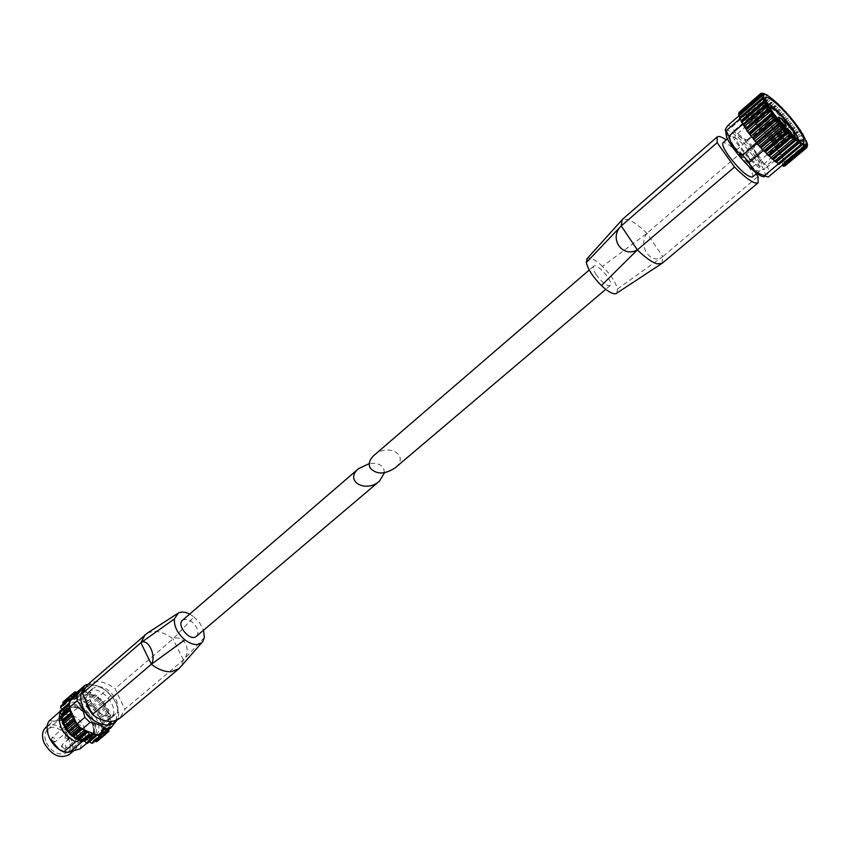 <?xml version="1.0" encoding="UTF-8"?>
<svg xmlns="http://www.w3.org/2000/svg" width="850" height="850" viewBox="0 0 850 850"><rect width="100%" height="100%" fill="white"/><g stroke="black" fill="none" stroke-linecap="round" stroke-linejoin="round"><path stroke-width="0.64" stroke-dasharray="4.25 3.19" d="M374.127 455.249C388.163 442.425 410.348 455.642 395.154 467.84M596.052 274.518C602.023 282.572 606.751 286.248 610.215 285.558C614.423 282.752 597.104 262.48 593.672 266.199C592.567 267.484 593.353 270.257 596.052 274.518M728.142 125.226L731.977 126.969C734.612 133.429 739.628 137.753 747.001 139.963L753.334 146.986C755.342 155.178 759.815 161.362 766.742 165.516L780.619 153.818L780.895 154.296L780.364 153.659L803.091 134.502L803.888 136.531M781.798 155.391L782.797 157.919L780.895 154.296L781.798 155.391L803.93 136.765M766.742 165.516L769.473 171.041L783.424 159.322L782.797 157.919L783.647 159.014L805.853 140.367L805.109 138.104L782.308 157.282M782.202 165.336L783.424 159.322M778.281 163.986L802.007 144.479M763.162 150.641L778.632 163.689M761.504 148.474L763.374 150.461M757.297 143.746L760.006 146.837M741.497 120.859L742.645 123.537M739.936 118.798L740.796 119.924M738.905 115.866L741.944 113.22L740.222 118.554M764.596 93.723L741.944 113.22M731.977 126.969L767.242 95.476L768.081 96.029L767.221 95.498M661.969 263.457L662.766 256.636L757.998 176.513M616.834 293.112L617.451 289.011C615.634 282.147 610.651 274.603 602.523 266.379L646.956 233.304L740.966 152.83L726.24 139.889M646.956 233.293C639.37 225.887 632.931 221.244 627.629 219.364L622.136 219.629M752.473 177.044C753.716 175.334 751.761 170.797 746.608 163.455C735.771 149.515 727.929 142.577 723.074 142.641M756.149 173.942L740.966 152.83M646.956 233.304C637.521 245.788 650.675 265.487 662.766 256.636L646.956 233.304M617.451 289.011L662.766 256.636M739.978 117.385L740.308 118.001L739.553 117.831M739.224 114.623L739.84 115.696L738.799 115.186L760.984 95.859M739.298 112.604L740.138 114.229L738.841 113.379L760.952 94.095M742.146 113.273L740.648 112.104L741.211 113.634L739.564 112.381M780.364 153.659L764.702 132.249L745.716 115.026M753.334 146.986L767.072 135.246L756.341 123.494L745.429 114.835M751.262 119.34L773.723 99.907L770.536 97.814L748.68 116.769L770.854 97.559L748.372 117.056L770.854 97.559M780.619 153.818L777.814 149.568L800.466 130.422L802.379 133.896L801.221 132.037M777.814 149.568L767.072 135.246M807.149 146.806L784.709 165.591L783.849 163.944L785.357 164.815L783.997 162.318L785.124 162.786L783.392 159.906L784.146 160.002L783.647 159.014M806.023 147.22L783.509 166.069L782.935 164.709L784.295 165.739M776.093 161.723L799.234 142.131M775.689 162.053L799.244 142.131M774.254 144.479L796.843 125.322L793.804 121.359L771.258 140.537M770.716 139.846L793.252 120.668L789.969 116.673L767.476 135.883M766.891 135.203L789.395 115.993L785.974 112.083L763.502 131.336M762.907 130.688L785.379 111.424L781.926 107.748L759.475 127.054M758.891 126.448L781.341 107.132L777.984 103.796L755.533 123.154M754.959 122.623L777.41 103.254L774.244 100.353L751.782 119.786M747.904 116.716L770.398 97.198L768.081 96.029M741.253 112.455L763.236 93.298L762.365 93.181M807.447 146.327L807.5 145.477L785.134 164.209M784.964 162.764L807.277 144.064L807.064 143.31L784.773 161.989M783.392 159.906L806.278 140.686L806.236 141.461L805.853 140.367M804.844 137.604L782.053 156.782L804.621 137.934M780.024 153.085L802.379 133.896M777.389 148.941L800.041 129.784L797.343 125.991L774.743 145.148M747.001 139.963L760.718 128.191M743.495 124.823L756.192 142.333M725.539 130.656C728.099 127.075 745.886 142.928 756.84 158.366C763.183 167.322 765.946 173.188 765.117 175.971M769.473 171.041C766.562 175.111 766.126 177.129 768.145 177.108M754.014 157.154C759.199 164.518 761.186 169.033 759.974 170.722C756.256 175.461 725.231 139.145 730.49 136.212C735.293 136.212 743.134 143.193 754.014 157.154M602.523 266.379C595.372 259.717 590.293 257.072 587.276 258.464M798.267 139.549L797.98 141.121L793.443 139.538C785.697 134.438 770.344 116.471 766.519 108.024L765.669 103.296L767.263 103.254M758.019 154.647C763.64 162.605 765.797 167.492 764.511 169.299C760.548 174.377 726.963 135.076 732.604 131.952C737.768 131.984 746.236 139.549 758.019 154.647M756.341 153.924C760.941 160.438 762.705 164.433 761.653 165.92C758.391 170.074 730.883 137.87 735.505 135.309C739.723 135.331 746.672 141.536 756.341 153.924M787.599 130.018L791.764 134.13M780.151 121.731L775.168 116.45L776.401 117.098M783.339 138.125L784.412 140.399L779.397 134.512L783.339 138.125M783.232 138.083L784.231 140.186L779.567 134.714L783.232 138.083M751.177 165.261L752.101 167.397L747.501 161.989L751.177 165.261M771.736 126.469L772.799 128.722L767.752 122.825L771.736 126.469M771.63 126.416L772.618 128.509L767.922 123.027L771.63 126.416M739.596 153.839L740.509 155.964L735.877 150.546L739.596 153.839M781.086 130.953L782.149 133.184L777.176 127.362L781.086 130.953M780.991 130.911L781.979 132.982L777.357 127.564L780.991 130.911M749.243 157.93L750.157 160.034L745.588 154.679L749.243 157.93M384.487 472.728L383.552 468.191C380.842 464.153 376.082 462.623 369.272 463.601M182.538 620.224C187.34 618.024 192.015 620.436 196.562 627.47C198.379 631.412 198.305 634.376 196.318 636.352M58.905 749.243L67.915 752.229M69.137 754.63C82.036 744.781 57.588 716.178 45.857 727.377M59.606 711.811L61.2 710.419L67.756 708.326L67.033 707.997L71.613 707.327L55.866 720.959L58.108 720.566L53.731 721.193L51.234 722.713C47.472 726.399 46.92 731.606 49.576 738.321M58.108 720.566L58.236 720.449C71.761 720.216 84.341 742.826 74.588 750.04L72.409 751.389M53.731 721.193L49.459 720.619M80.038 748.893C84.618 736.865 79.879 726.548 65.801 717.942L58.236 720.449M61.2 710.419L59.968 712.587M86.562 743.41L91.917 738.905C96.422 726.888 91.619 716.539 77.509 707.848L65.801 717.942M67.756 708.326L66.077 709.474C56.684 716.423 68.595 738.862 82.174 739.564L80.144 740.212M91.917 738.905L88.623 738.395L89.983 737.449C99.45 730.458 87.762 708.273 74.216 707.317L77.509 707.848M82.174 739.564L82.482 739.298C68.903 738.607 56.982 716.168 66.374 709.208L68.053 708.071M88.623 738.395L90.291 737.194C99.758 730.203 88.06 708.018 74.524 707.051L74.216 707.317M67.033 707.997C56.78 714.106 67.309 737.152 81.483 739.287L82.482 739.298M88.921 738.14L90.536 737.651C100.417 731.17 89.983 708.911 76.118 706.573L74.524 707.051M204.372 637.521L183.419 659.951L124.854 709.219L119.956 718.165M147.656 632.878L153.329 631.391C159.694 631.146 166.26 633.675 173.018 638.956C183.653 633.463 192.525 651.281 183.419 659.951L181.008 666.389M87.157 685.047C94.817 679.543 104.114 680.722 115.047 688.585L124.854 709.219M189.688 614.072L193.991 616.888L173.028 638.956L115.047 688.585M116.004 699.497C118.819 705.999 118.437 711.004 114.867 714.51C106.505 718.569 98.717 714.839 91.513 703.322C88.772 696.872 89.144 691.932 92.618 688.479C101.012 684.356 108.8 688.032 116.004 699.497M193.991 616.888L199.792 623.039L203.511 630.254M110.744 724.232L110.245 724.891L109.788 722.999L110.925 722.5L110.925 720.226L111.637 722.181L110.744 724.232L118.575 717.644L118.564 711.769C117.396 705.213 114.856 699.847 110.936 695.672L105.825 690.668C102.117 687.374 97.006 685.259 90.493 684.324L87.826 684.463M110.936 695.672L103.179 702.302L101.713 700.655L110.245 717.304L109.916 718.994L110.925 720.226L110.744 718.356L118.564 711.769M90.493 684.324L82.769 691.039L81.069 691.082L82.301 692.038L83.767 691.454L97.091 696.904L98.515 698.668L100.449 698.753L101.713 700.655L98.09 697.319L105.825 690.668M76.989 692.442L78.625 692.856L79.337 690.402L81.069 691.082L77.509 691.804M66.332 722.999C75.012 736.982 84.522 741.444 94.839 736.366C109.416 725.273 81.143 692.176 67.904 704.841C63.601 709.102 63.07 715.158 66.332 722.999M46.41 742.889C52.689 753.089 59.67 756.266 67.341 752.441C78.179 744.154 57.609 720.077 47.738 729.491C44.508 732.679 44.062 737.141 46.41 742.889M90.536 737.651L81.483 739.287M71.613 707.327L76.118 706.573M82.769 691.039L85.616 690.763L87.284 692.622L78.699 700.06L79.879 700.389L81.218 699.369L82.567 699.911L83.853 701.994L85.021 702.621L86.711 702.132L89.919 706.053L91.843 706.127L94.233 710.441L96.273 711.067L97.208 712.374L96.996 714.298L100.385 718.059L99.652 719.663L100.098 720.917L101.957 722.5L102.287 723.913L101.086 725.093L101.235 726.314L102.935 729.491L101.086 730.309L101.054 731.34L102.202 734.517L99.684 734.867L100.119 738.671L96.996 738.406L96.985 741.104L105.74 733.773M87.284 692.622L88.464 692.952L89.802 691.942L91.141 692.495L92.438 694.588L93.617 695.215L95.296 694.737L98.09 697.319M103.721 733.826L110.245 724.891L110.925 727.207L108.726 727.419L100.002 734.74M106.951 731.128L105.74 731.074L105.602 732.254M108.726 727.419L108.704 729.661M103.179 702.302L105.836 705.032L106.346 708.167L108.364 709.325L109.023 710.727L108.301 712.332L99.652 719.663M108.301 712.332L110.617 715.19L110.744 718.356M83.417 692.049L74.832 699.497L75.82 697.903L78.699 700.06M78.795 692.548L70.199 700.028L70.762 697.871L74.832 699.497M74.194 695.088L66.321 701.951L66.353 699.327L70.199 700.028M62.9 702.185L65.567 702.578L66.321 701.951M78.423 725.762L78.221 724.37L76.415 722.999M83.194 729.587L81.728 727.781L80.463 727.749M96.783 734.952L88.368 741.689L87.486 743.251M97.144 734.326L98.26 734.304L97.261 735.144M88.368 741.689L89.452 741.636M99.493 735.261L98.26 734.304M101.522 734.899L101.745 733.678L92.99 741.03L92.629 742.942L101.394 735.601M101.745 733.678L92.99 741.03M94.966 741.168L93.946 740.669M103.031 734.411L103.541 733.741L102.701 733.327M71.028 698.562L63.453 705.149L63.123 704.108M63.453 705.149L63.314 705.914L61.019 706.116L69.647 698.604M69.211 703.428L70.422 702.929L69.966 701.037M61.848 709.484L61.774 710.43L59.946 711.174M70.316 708.209L69.785 708.666L70.178 706.966L69.158 705.723M92.002 713.798L95.402 716.688M99.79 719.058C104.199 720.63 107.801 720.322 110.585 718.112C122.358 709.166 99.067 681.902 88.389 692.134L85.436 699.731M115.94 720.481L117.991 709.878C116.386 693.781 93.914 678.852 84.649 687.969M117.151 719.971L118.575 717.644M61.604 729.842C67.957 740.106 74.949 743.346 82.578 739.574C93.341 731.361 72.611 707.104 62.826 716.454C59.627 719.61 59.213 724.072 61.604 729.842M78.434 735.643L78.221 738.002L74.588 736.334L74.811 733.975L78.434 735.643M64.09 729.417L67.756 731.096C68.393 728.227 67.246 726.888 64.313 727.079L64.09 729.417M77.594 727.101L81.207 728.779C81.823 725.942 80.697 724.614 77.807 724.784L77.594 727.101M53.603 721.31L55.866 720.959M85.999 738.427L81.632 742.103M777.24 148.144L799.255 129.519M779.301 151.236L801.359 132.621M780.141 152.575L802.23 133.96M782.446 156.581L804.599 137.944L782.457 156.581M784.082 160.012L806.31 141.355M783.424 159.896L806.278 140.707M783.572 160.299L806.448 141.1M784.082 162.329L806.979 143.129M784.114 162.626L807.075 143.374M785.081 164.73L807.181 146.232M783.987 163.986L806.916 144.776M783.912 164.167L806.937 144.861M783.137 164.804L806.076 145.594M782.956 164.857L806.055 145.499M741.54 121.061L764.479 101.15L741.54 121.061M740.265 118.001L763.13 98.122M740.138 117.619L762.407 98.249M739.744 115.685L762.535 95.848M739.734 115.409L762.259 95.795M739.989 114.176L762.705 94.392M740.095 114.027L762.652 94.371M739.33 112.646L760.527 94.169M739.67 112.466L761.717 93.245M740.987 113.528L763.629 93.808M741.189 113.507L763.746 93.861M740.679 112.359L762.482 93.362M745.439 114.453L767.338 95.423M746.396 115.09L768.283 96.082M749.785 117.64L771.641 98.706M752.356 119.818L774.191 100.927M753.567 120.902L775.402 102.032M756.341 123.494L778.164 104.677M757.626 124.748L779.45 105.953M760.495 127.691L782.34 108.927M761.812 129.072L783.647 110.33M764.702 132.249L786.558 113.539M765.999 133.726L787.865 115.037M768.814 137.052L790.702 118.373M770.047 138.561L791.956 119.903M772.692 141.918L794.633 123.271M773.84 143.416L795.791 124.791M776.231 146.699L798.224 128.074M788.736 126.363C793.464 132.908 795.366 136.861 794.463 138.221C791.637 142.035 763.778 109.427 767.986 107.228C771.97 107.493 778.887 113.879 788.736 126.363M794.187 136.319C790.107 137.222 768.283 111.679 769.824 107.791M65.524 728.206L66.906 730.235M69.721 733.518L71.527 735.186L69.732 733.571M62.666 722.011L63.718 724.806C55.526 706.414 76.075 698.105 89.112 713.883C102.744 729.151 91.524 748.319 74.598 737.471L77.223 738.937M79.56 739.904L83.459 740.796M83.959 740.849L92.363 738.459C106.962 727.345 78.71 694.28 65.461 706.966L61.774 714.956M61.742 715.583L62.05 719.514M65.514 728.259L66.853 730.224M108.991 730.554L100.257 737.874M105.729 733.624L99.578 738.767M110.957 726.176L102.244 733.486M110.606 727.324L101.883 734.634M111.509 720.928L102.818 728.237M111.509 722.256L102.808 729.566M110.617 715.19L101.957 722.5M110.968 716.603L102.287 723.913M108.364 709.325L99.726 716.656M109.023 710.727L100.385 718.059M104.901 703.726L96.273 711.067M105.836 705.032L97.208 712.374M100.449 698.753L91.843 706.127M101.596 699.879L92.99 707.242M95.296 694.737L86.711 702.132M96.592 695.608L87.996 703.003M89.802 691.942L81.218 699.369M91.141 692.495L82.567 699.911M84.299 690.561L75.724 698.02M85.616 690.763L77.031 698.211M79.177 690.699L70.593 698.179M80.357 690.529L71.782 697.999M72.197 694.599L66.172 699.847M75.746 691.826L67.15 699.306M72.091 694.567L63.484 702.079M78.221 724.37L77.616 724.891M81.728 727.781L81.101 728.312M82.854 728.684L82.227 729.215M105.549 731.627L96.794 738.958M106.271 730.979L97.527 738.299M108.269 728.333L99.546 735.654M109.756 724.019L101.054 731.34M109.916 722.914L101.214 730.235M109.916 718.994L101.235 726.314M109.767 717.772L101.086 725.093M108.757 713.596L100.098 720.917M106.346 708.167L97.707 715.509M105.623 706.956L96.996 714.298M102.85 703.088L94.233 710.441M101.926 701.994L93.309 709.357M98.515 698.668L89.919 706.053M97.431 697.786L88.825 705.171M93.617 695.215L85.021 702.621M92.438 694.588L83.853 701.994M88.464 692.952L79.879 700.389M82.301 692.038L73.716 699.497M77.828 692.867L69.233 700.347M74.173 695.088L65.567 702.578M71.591 698.541L62.964 706.042M70.454 701.909L69.254 702.95M70.263 703.014L61.614 710.526M70.178 706.966L69.339 707.699M183.419 659.951L173.018 638.956M65.067 748.893L65.705 748.595C66.374 745.737 65.248 744.409 62.326 744.6L62.082 746.948L65.067 748.893M65.153 737.715L68.754 739.362C69.392 736.525 68.276 735.207 65.376 735.388L65.153 737.715M51.616 740.116L55.282 741.763C55.93 738.894 54.793 737.566 51.85 737.779L51.616 740.116M593.672 266.199L589.241 270.013M610.215 285.558L605.753 289.34M796.269 124.897L794.399 122.453M792.572 120.137L790.489 117.598M788.588 115.345L786.409 112.869M784.423 110.691L782.276 108.407M780.194 106.282L778.196 104.327M775.997 102.276L774.276 100.746M771.938 98.812L770.589 97.771M806.183 141.493L805.896 140.728M799.563 129.529L798.023 127.309M784.146 160.002L806.236 141.472M785.124 162.786L807.202 144.288M783.997 162.318L806.969 143.055M785.357 164.815L807.171 146.561M783.849 163.944L806.905 144.627M782.935 164.709L806.055 145.339M740.308 118.001L763.183 98.101M739.84 115.696L762.641 95.838M740.138 114.229L762.875 94.424M741.211 113.634L763.874 93.893M740.648 112.104L762.216 93.309M745.461 114.399L767.231 95.476M730.49 136.212L727.419 138.879M759.974 170.722L756.861 173.347M793.443 139.538L798.394 139.644M766.519 108.024L767.189 103.116M765.669 103.296L732.604 131.952M797.98 141.121L764.511 169.299M769.207 106.802L735.505 135.309M795.069 137.073L761.653 165.92M794.909 135.097L789.459 125.407C782.191 114.92 770.514 105.878 771.141 107.259M778.419 117.077C774.871 122.474 776.209 126.066 782.425 127.829L786.356 126.374M786.824 128.201L779.397 134.512M791.849 134.098L784.412 140.399M779.567 134.714L747.501 161.989M784.231 140.186L752.101 167.397M775.168 116.45L767.752 122.825M780.226 122.368L772.799 128.722M767.922 123.027L735.877 150.546M772.618 128.509L740.509 155.964M784.529 121.082L777.176 127.362M789.523 126.926L782.149 133.184M777.357 127.564L745.588 154.679M781.979 132.982L750.157 160.034M73.259 751.156L74.588 750.04M47.26 726.166L51.234 722.713M84.129 740.934L92.363 738.459L94.839 736.366M61.71 714.797L65.461 706.966L67.904 704.841M63.495 724.678L62.581 722.192M61.912 719.387L61.657 715.7M83.311 740.871L79.666 740.063M77.031 739.001L74.683 737.704M71.262 735.186L69.753 733.794M66.629 730.161L65.493 728.471M105.74 733.964L100.119 738.671M110.925 727.207L102.202 734.517M111.637 722.181L102.935 729.491M84.405 690.444L75.82 697.903M79.337 690.402L70.762 697.871M71.836 694.546L66.353 699.327M97.251 734.188L88.485 741.551M101.936 733.348L93.181 740.69M105.74 731.074L96.996 738.406M108.407 727.536L99.684 734.867M109.788 722.999L101.086 730.309M83.321 692.166L74.726 699.614M78.625 692.856L70.029 700.326M74.747 694.981L66.141 702.472M71.942 698.413L63.314 705.914M70.422 702.929L61.774 710.43M110.585 718.112L114.867 714.51M88.389 692.134L92.618 688.479M177.214 613.774L178.256 613.094M201.833 642.653L202.799 641.559M67.341 752.441L82.578 739.574M47.738 729.491L62.826 716.454M74.811 733.975L62.326 744.6C60.732 747.32 61.487 748.85 64.611 749.158L78.221 738.002M77.807 724.784L65.376 735.388L64.983 739.001L66.438 739.925L68.468 739.574L81.207 728.779M64.313 727.079L51.85 737.779L51.457 741.412L52.923 742.347L54.984 741.976L67.756 731.096"/><path stroke-width="1.27" d="M605.753 289.34L395.154 467.84C384.752 474.598 376.433 474.661 370.207 468.042C368.188 463.813 369.495 459.542 374.127 455.249L589.241 270.013M782.202 165.336L768.145 177.108L764.447 175.599L778.281 163.986M783.509 166.069L782.085 165.229L805.099 145.945L802.007 144.479L801.391 145.477L799.701 142.481L798.32 143.012L795.823 139.357L794.654 139.878L792.593 136.436L790.585 136.074L789.257 134.768L787.939 131.835L786.271 131.707L784.911 130.252L783.753 127.351L781.894 126.926L780.534 125.375L779.599 122.602L777.58 121.901L776.284 120.307L776.199 118.448L773.511 116.811L772.321 115.249L771.991 112.944L768.772 110.362L768.814 108.407L765.776 105.836L766.541 104.837L763.364 101.873L764.235 100.661L761.579 98.6L763.183 98.101L760.559 96.039L762.641 95.838L760.357 94.254L762.875 94.424L760.963 93.287L763.821 93.797L762.216 93.309M764.447 175.599L761.356 174.505C755.416 172.061 751.347 168.077 749.148 162.541L763.162 150.641M760.474 147.188L761.504 148.474L760.006 146.837L760.474 147.188L783.753 127.351M743.187 124.185L747.299 131.272L757.297 143.746L756.787 143.151L742.581 155.284C735.516 151.034 730.947 144.67 728.875 136.202L742.921 124.036L742.645 123.537L743.187 124.185L766.19 104.263M749.148 162.541L742.581 155.284M741.317 121.019L740.796 119.924L741.306 120.573L764.235 100.661M728.875 136.202L726.251 130.698L739.936 118.798L740.796 119.924M726.251 130.698C724.444 130.974 725.082 129.157 728.142 125.226L738.905 115.866M763.236 93.298L767.805 95.391M587.276 258.464L586.309 262.554C587.998 269.429 593.024 277.1 601.407 285.558L637.351 249.911C645.256 257.561 651.812 262.204 657.029 263.84L661.969 263.457L758.157 182.761L757.998 176.513L756.149 173.942M726.24 139.889C721.671 136.797 718.643 135.809 717.166 136.956L622.136 219.629L621.222 225.919C608.547 238.021 622.051 258.283 637.351 249.911L734.549 167.036C746.789 179.222 754.651 184.461 758.157 182.761M717.166 136.956L717.156 142.683L734.549 167.036M586.309 262.554L621.222 225.919L717.156 142.683M727.419 138.879L723.074 142.641C721.82 144.288 723.743 148.761 728.822 156.06C739.766 170.149 747.649 177.14 752.473 177.044L756.861 173.347M763.321 101.926L741.062 121.231L742.645 123.537M761.441 98.781L739.457 117.842L739.946 118.809L762.237 99.429M738.799 115.186L739.978 117.385M738.841 113.379L739.224 114.623M776.093 161.723L778.898 164.347L801.221 145.573M761.504 148.474L775.689 162.063L798.299 143.034L775.689 162.063M757.297 143.746L760.006 146.837M795.441 124.738C805.588 139.273 806.576 144.245 798.394 139.644C789.469 133.737 771.63 112.859 767.189 103.116C759.698 88.304 781.15 104.975 795.441 124.738M796.843 125.322L797.343 125.991M793.252 120.668L793.804 121.359M789.395 115.993L789.969 116.673M785.379 111.424L785.974 112.083M781.341 107.132L781.926 107.748M777.41 103.254L777.984 103.796M805.099 145.945L805.768 147.751L806.236 145.467L806.969 147.507L806.905 144.627L807.171 146.561M807.5 145.477L807.266 143.554M807.043 143.119L806.278 140.707M802.74 133.928L803.091 134.502M800.041 129.784L800.466 130.422M756.192 142.333L756.787 143.151M742.921 124.036L743.495 124.823M765.117 175.971C764.352 177.374 762.11 176.864 758.402 174.431C753.1 170.786 747.086 165.059 740.35 157.229C733.869 149.526 729.279 142.843 726.591 137.19L725.539 130.656M601.407 285.558C608.196 291.869 613.137 294.536 616.207 293.558L616.834 293.112M767.263 103.254C773.457 106.409 781.362 114.208 790.978 126.639C795.281 132.526 797.714 136.829 798.267 139.549M784.656 122.836L786.356 126.374L785.761 126.289C781.671 123.006 779.227 119.935 778.419 117.077C779.609 117.151 781.692 119.074 784.656 122.836M791.764 134.13L790.755 131.835L786.824 128.201L787.599 130.018M788.439 124.695L789.523 126.926L784.529 121.082L788.439 124.695M776.401 117.098L780.151 121.731M369.272 463.601L358.679 468.552C343.783 480.59 365.489 493.712 379.514 481.089L384.487 472.728M379.514 481.089L196.318 636.352C190.411 642.079 175.971 625.164 182.538 620.224L358.679 468.552M72.271 751.496L67.787 752.346L80.038 748.893L86.562 743.41M67.787 752.346L63.739 751.942L75.65 741.859C62.539 734.262 57.311 724.508 59.968 712.587M49.576 738.321L58.905 749.243M47.26 726.166L45.857 727.377C42.022 731.149 41.501 736.451 44.285 743.261C51.744 755.384 60.031 759.167 69.137 754.63L73.259 751.156M59.606 711.811L49.459 720.619C42.734 728.652 51.074 747.139 63.739 751.942M80.144 740.212L75.65 741.859M181.008 666.389L178.861 668.759L171.466 671.691C165.091 672.127 158.387 669.651 151.364 664.264L92.363 714.563L82.493 693.419L87.157 685.047L147.656 632.878M178.861 668.759L119.956 718.165C112.508 723.477 103.307 722.266 92.363 714.563M203.511 630.254L204.372 637.521L202.81 641.569C198.677 646.021 192.695 645.447 184.864 639.848C177.374 633.282 173.889 626.291 174.431 618.896L140.887 642.749L82.493 693.419M140.887 642.749C147.815 637.564 156.804 655.849 151.364 664.264L140.887 642.738L145.254 634.504M184.864 639.848L151.364 664.264M87.826 684.463L85.244 685.068L77.223 694.928L69.434 701.696L69.307 707.614L77.106 700.857C81.047 705.128 83.598 710.632 84.777 717.357L90.047 722.489C96.698 723.393 101.915 725.475 105.698 728.716L110.925 727.802L117.151 719.971M77.223 694.928L77.106 700.857M78.423 725.762L80.463 727.749L78.54 726.569L76.914 724.083L84.777 717.357M80.463 727.749L82.163 729.183L90.047 722.489M69.434 701.696L77.509 691.804L85.244 685.068M69.966 701.037L69.286 698.742L71.942 698.413L71.506 694.673L74.747 694.981L74.949 691.836L76.989 692.442M69.158 705.723L68.446 703.758L69.211 703.428M76.914 724.083L74.184 721.268L74.428 719.281L65.716 726.761L62.231 722.904L63.038 721.257L60.679 718.346L60.361 716.901L61.636 715.711L61.508 714.478L59.787 711.269L68.329 703.896M76.415 722.999L69.307 707.614M74.428 719.281L70.933 715.403L71.729 713.756L69.36 710.844L69.031 709.399L69.796 708.688L61.636 715.711M99.493 735.261L101.522 734.899L101.214 735.93L96.783 734.952L96.135 736.026L93.234 733.826L84.458 741.211L83.257 740.903L81.897 741.997L78.009 738.692L76.256 739.245L74.938 738.374L72.973 735.218L70.975 735.176L69.785 734.028L69.488 731.829L65.45 728.747L65.716 726.761M96.783 734.952L82.163 729.183M93.234 733.826L92.023 733.508L90.674 734.602L89.293 734.06L87.975 731.914L86.764 731.276L85.021 731.818L83.194 729.587M105.602 732.254L105.549 734.336L103.721 733.826M108.704 729.661L108.853 731.351L106.951 731.128M95.976 736.121L87.369 743.399L84.458 741.211M92.629 742.942L91.439 743.166L89.452 741.636M96.985 741.104L96.783 741.668L94.966 741.168M63.123 704.108L62.9 702.185L71.506 694.673M69.254 702.95L61.806 709.421L60.626 707.264L61.019 706.116M85.436 699.731L87.252 706.987L92.002 713.798M95.402 716.688L99.79 719.058M84.649 687.969C80.049 692.548 79.549 699.104 83.151 707.636C89.654 722.734 109.841 730.458 115.94 720.481M101.522 734.899L110.925 727.802M97.803 735.356L105.698 728.716M174.431 618.896L178.245 613.084C181.369 611.511 185.183 611.841 189.688 614.072M81.632 742.103L70.019 751.899M796.886 125.46C805.014 136.967 807.829 143.427 805.343 144.829C800.296 144.33 784.316 129.019 772.639 113.39C764.426 101.618 761.781 95.274 764.702 94.371C770.217 95.519 785.591 110.415 796.886 125.46M784.423 165.835L806.884 147.029M782.977 166.037L805.513 147.167M777.973 163.678L800.615 144.67M776.443 162.031L799.701 142.481M774.584 161.192L797.247 142.099M773.064 159.439L796.354 139.814M772.533 158.992L795.823 139.357M771.97 159.014L794.654 139.878M770.727 157.919L793.422 138.762M769.293 156.134L792.593 136.436M768.708 155.593L792.009 135.883M767.89 155.284L790.585 136.074M766.562 153.999L789.257 134.768M765.255 152.224L788.545 132.462M764.639 151.608L787.939 131.835M763.587 150.971L786.271 131.707M762.227 149.536L784.911 130.252M761.09 147.857L784.369 128.031M759.22 146.242L781.894 126.926M757.881 144.712L780.534 125.375M756.946 143.172L780.204 123.303M756.351 142.471L779.599 122.602M754.959 141.259L777.58 121.901M753.663 139.687L776.284 120.307M752.994 138.359L776.199 118.448M752.431 137.647L775.636 117.736M750.933 136.212L773.511 116.811M749.753 134.651L772.321 115.249M749.349 133.567L772.501 113.645M748.85 132.876L771.991 112.944M747.299 131.272L769.824 111.86M746.268 129.784L768.772 110.362M746.151 128.988L769.25 109.044M745.726 128.339L768.814 108.407M744.196 126.618L766.647 107.196M743.346 125.258L765.776 105.836M743.516 124.769L766.541 104.837M741.71 122.421L764.086 103.009M762.407 98.249L762.992 97.739M738.947 115.929L761.164 96.581M738.735 113.847L760.878 94.552M760.527 94.169L761.398 93.415M637.351 249.911L621.222 225.919M769.824 107.791C772.692 106.643 779.206 112.434 789.352 125.152C794.304 132.058 795.919 135.777 794.187 136.319M65.514 728.259L63.718 724.806L65.524 728.206M66.906 730.235L69.721 733.518M71.527 735.186L74.598 737.471L71.485 735.186M77.223 738.937L79.56 739.904M61.774 714.956L61.742 715.583M62.05 719.514L62.666 722.011M66.853 730.224L69.732 733.571M75.14 722.617L66.406 730.097M74.184 721.268L65.45 728.747M79.73 727.727L70.975 735.176M78.54 726.569L69.785 734.028M85.021 731.818L76.256 739.245M83.693 730.936L74.938 738.374M90.674 734.602L81.897 741.997M89.293 734.06L80.527 741.455M94.934 735.718L86.158 743.091M100.215 735.813L91.439 743.166M104.773 734.347L96.018 741.689M108.322 731.446L105.729 733.624M74.757 692.357L72.197 694.599M71.379 695.438L62.762 702.95M69.254 699.752L60.626 707.264M68.563 705.001L59.904 712.513M69.36 710.844L60.679 718.346M69.031 709.399L60.361 716.901M71.602 716.858L62.9 724.349M70.933 715.403L62.231 722.904M73.706 718.027L64.993 725.518M76.744 723.711L68.531 730.724M77.616 724.891L69.488 731.829M81.101 728.312L72.973 735.218M82.227 729.215L74.099 736.121M86.764 731.276L78.009 738.692M87.975 731.914L79.209 739.319M92.023 733.508L83.257 740.903M97.261 735.144L89.494 741.668M74.927 694.461L74.194 695.088M72.08 697.648L71.028 698.562M69.339 707.699L61.508 714.478M71.283 712.47L62.592 719.971M71.729 713.756L63.038 721.257M784.826 166.026L806.969 147.507M783.551 166.356L805.768 147.751M778.898 164.347L801.391 145.477M741.062 121.231L763.364 101.873M739.457 117.842L761.579 98.6M738.607 115.154L760.559 96.039M738.533 113.273L760.357 94.244M739.224 112.243L760.963 93.287M758.402 174.431L761.356 174.516M726.591 137.19L727.143 132.844M621.435 220.511L586.702 259.091M661.077 263.978L616.186 293.537M771.141 107.259L769.207 106.802M795.069 137.073L794.909 135.097M65.493 728.471L63.495 724.678M62.581 722.192L61.912 719.387M61.657 715.7L61.71 714.797M84.129 740.934L83.311 740.871M79.666 740.063L77.031 739.001M74.683 737.704L71.262 735.186M69.753 733.794L66.629 730.161M96.135 736.026L87.369 743.399M101.214 735.93L92.438 743.282M105.549 734.336L96.783 741.668M108.853 731.351L105.74 733.964M74.949 691.836L71.836 694.546M69.286 698.742L60.658 706.254M68.446 703.758L59.787 711.269M147.369 633.069L177.214 613.774M180.763 666.676L201.833 642.653"/></g></svg>
